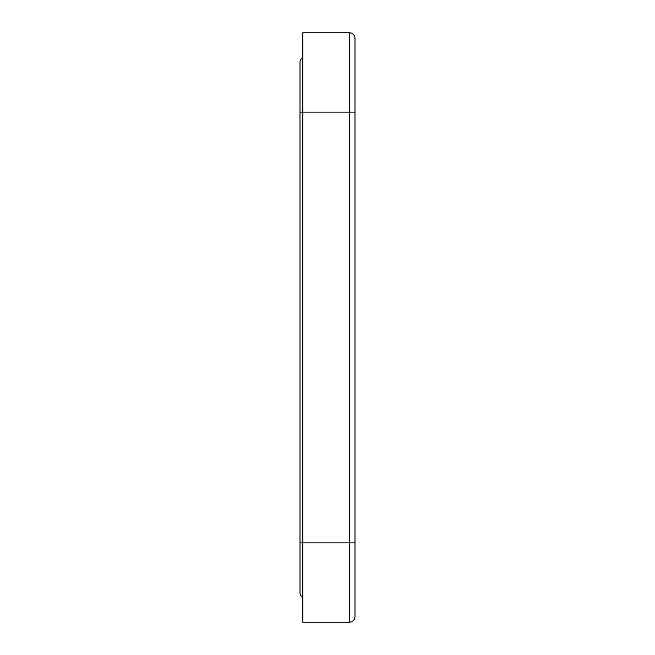 <?xml version="1.0" encoding="UTF-8"?>
<svg xmlns="http://www.w3.org/2000/svg" width="655" height="655" viewBox="0 0 655 655"><rect width="100%" height="100%" fill="white"/><g stroke="black" fill="none" stroke-linecap="round" stroke-linejoin="round"><path stroke-width="0.98" d="M349.32 32.75L302.839 32.75L302.839 622.25L349.32 622.25L349.32 32.75A5.666 5.666 0 0 1 354.994 38.416L354.994 112.103L354.994 38.416M300.006 112.103L354.994 112.103L354.994 616.584L354.994 542.897L300.006 542.897L300.006 566.395L300.006 62.372A5.666 5.666 0 0 1 302.839 57.46A5.666 5.666 0 0 0 300.006 62.372M300.006 592.628L300.006 542.897L300.006 592.628A5.666 5.666 0 0 0 302.839 597.54A5.666 5.666 0 0 1 300.006 592.628M354.994 616.584A5.666 5.666 0 0 1 349.32 622.25A5.666 5.666 0 0 0 354.994 616.584A5.666 5.666 0 0 1 349.32 622.25"/></g></svg>
